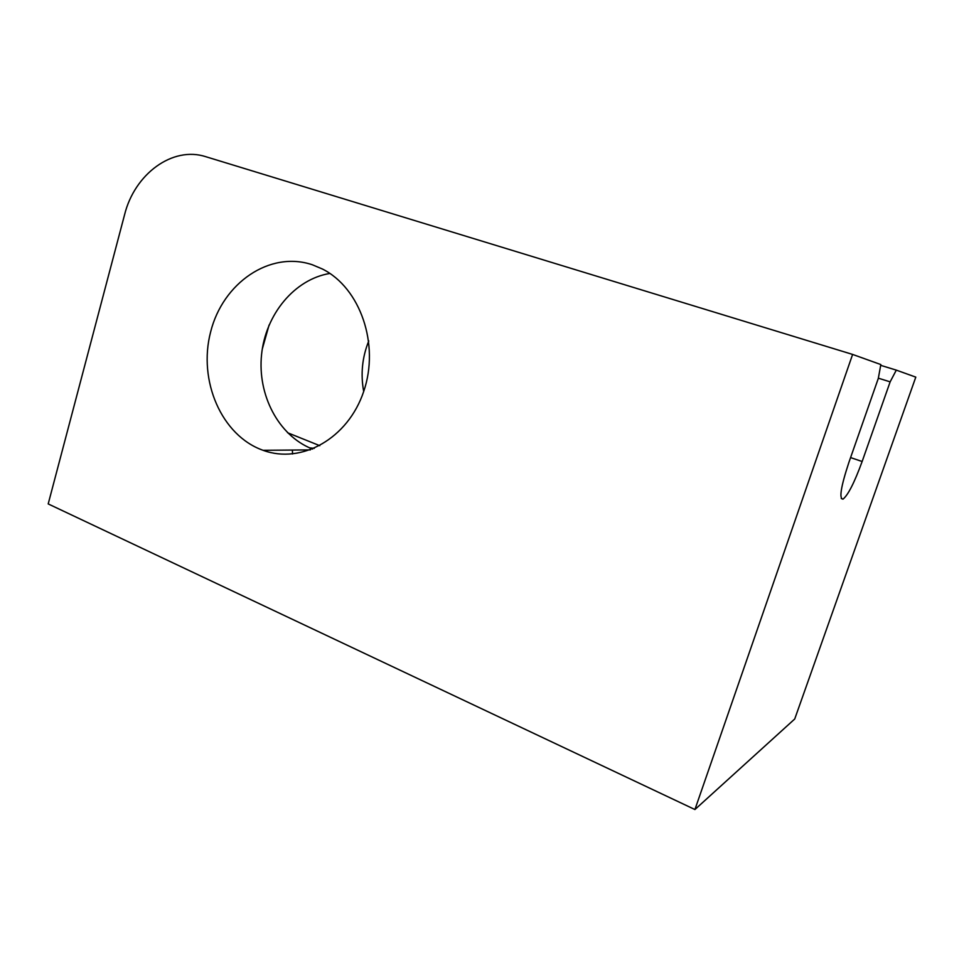 <?xml version="1.0" encoding="UTF-8"?>
<svg xmlns="http://www.w3.org/2000/svg" width="964" height="964" viewBox="0 0 964 964"><rect width="100%" height="100%" fill="white"/><g stroke="black" fill="none" stroke-linecap="round" stroke-linejoin="round"><path stroke-width="1.45" d="M329.893 273.439C294.43 279.247 265.582 314.457 261.557 354.656C257.376 394.854 278.355 435.234 311.553 448.67L312.565 449.067M896.303 370.128L915.8 377.129L794.722 718.999L694.924 809.531L852.61 354.427L880.831 364.561L878.312 378.394L848.85 462.539C840.837 486.88 838.909 499.075 843.042 499.123C848.103 495.038 854.466 482.494 862.141 461.503L890.146 381.852L896.303 370.128L880.686 365.344M852.61 354.427L205.874 156.722C172.532 145.793 134.55 174.062 124.573 214.731L48.2 503.919L694.924 809.531M878.349 378.189L890.146 381.852M312.372 264.775L322.374 268.992C360.295 287.923 379.888 344.485 363.705 391.456C347.968 438.644 301.431 464.443 263.076 450.309C221.515 435.692 197.837 380.587 210.634 331.905C222.792 283.03 269.751 250.399 312.372 264.775M363.693 391.505C360.5 374.165 362.187 357.307 368.766 340.943M292.55 453.984L292.381 450.055M309.721 447.899L314.324 448.332M262.28 349.089L269.089 325.001M319.807 445.693L287.561 432.74M850.573 457.587L862.141 461.503M841.259 498.496L843.042 499.123M310.42 449.899L263.076 450.309"/></g></svg>
